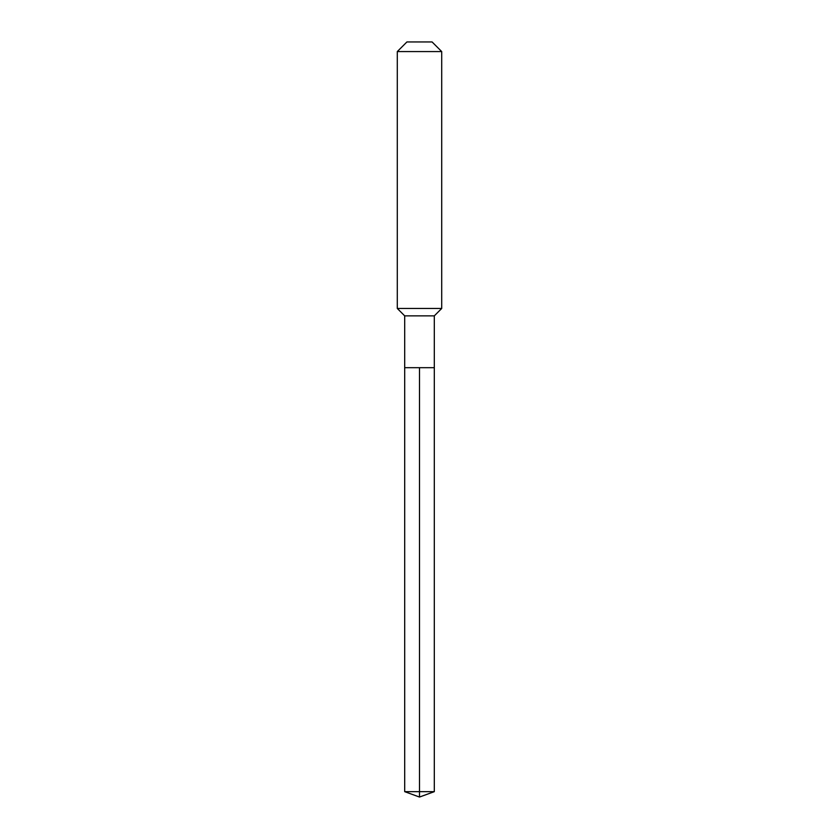 <?xml version="1.0" encoding="UTF-8"?>
<svg xmlns="http://www.w3.org/2000/svg" width="839" height="839" viewBox="0 0 839 839"><rect width="100%" height="100%" fill="white"/><g stroke="black" fill="none" stroke-linecap="round" stroke-linejoin="round"><path stroke-width="1.26" d="M404.692 367.681L404.692 315.863L434.308 315.863L434.308 367.681L404.692 367.681L419.5 367.681L419.5 791.659L419.5 367.681L434.308 367.681L434.308 791.659L404.692 791.659L404.692 367.681L404.692 791.659L419.5 797.05L419.5 791.659L419.5 797.05L404.692 791.659M434.308 315.863L441.713 308.458L397.287 308.458L404.692 315.863M441.713 51.578L432.085 41.95L406.915 41.95L397.287 51.578L441.713 51.578L441.713 308.458M397.287 51.578L397.287 308.458M419.5 797.05L434.308 791.659"/></g></svg>

